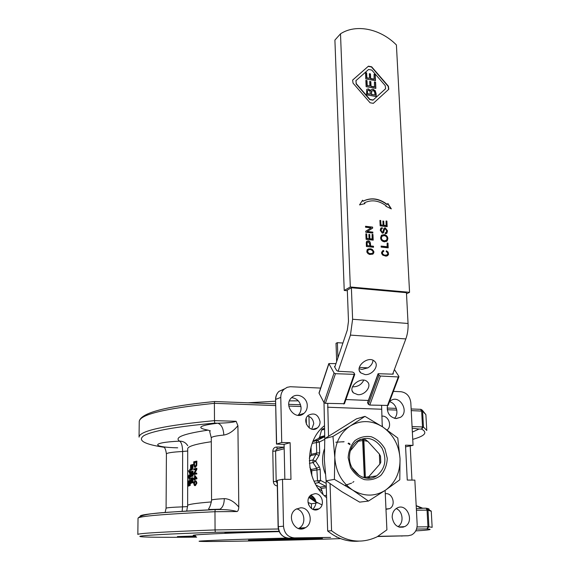 <?xml version="1.0" encoding="UTF-8"?>
<svg xmlns="http://www.w3.org/2000/svg" width="570" height="570" viewBox="0 0 570 570"><rect width="100%" height="100%" fill="white"/><g stroke="black" fill="none" stroke-linecap="round" stroke-linejoin="round"><path stroke-width="0.85" d="M318.124 488.362L321.972 490.941M350.137 444.707L348.063 443.546M343.168 441.942L342.413 441.828M344.964 485.426L351.597 483.125M352.702 482.427L353.856 481.557M349.838 443.738L348.484 443.061M344.116 441.707L335.83 442.227M344.786 485.398L347.301 485.034M373.977 477.211L374.355 476.214M319.001 438.159L318.53 438.458M368.391 478.287L369.873 476.969M367.408 478.259L379.82 464.137L380.774 462.313L380.503 456.2L379.371 454.048L367.785 441.358L365.256 439.506L360.447 439.292M349.453 457.874C349.389 450.728 351.875 445.191 356.913 441.251C366.588 435.879 374.953 438.166 382.021 448.113C387.123 459.406 385.349 468.64 376.706 475.822C365.954 483.424 349.481 472.701 349.453 457.874M348.163 457.739L350.493 467.428C353.934 473.292 358.573 477.354 364.401 479.619C370.436 480.46 375.894 479.064 380.774 475.451C384.793 470.72 386.959 465.02 387.279 458.344L384.942 448.847C381.572 443.104 377.041 439.078 371.327 436.77C365.37 435.829 359.919 437.105 354.968 440.596C350.835 445.255 348.569 450.963 348.163 457.739M350.272 425.968C339.977 432.951 334.818 443.467 334.811 457.532C335.737 471.661 341.694 482.519 352.673 490.093C364.052 496.734 374.996 496.755 385.512 490.15C395.487 482.747 400.325 472.216 400.033 458.544C398.964 444.914 393.172 434.376 382.662 426.916C371.747 420.19 360.953 419.876 350.272 425.968L364.964 416.364L382.662 426.916L397.767 438.017L400.033 458.544L399.791 479.776L385.512 490.15L368.441 501.066L352.673 490.093L334.391 479.37L334.811 457.532L332.958 436.413L350.272 425.968M364.964 416.364L356.407 418.865L324.8 438.608L324.366 459.855L326.126 480.831L341.829 491.696L359.656 502.134L368.441 501.066M326.126 480.831L334.391 479.37M324.8 438.608L332.958 436.413M359.67 439.627L350.329 450.849M364.351 477.788L362.655 440.539L358.786 441.151M362.655 440.539L362.933 439.933L363.874 440.567L365.363 477.304L364.693 477.874M367.785 441.358L363.874 440.567M352.125 467.792L359.335 475.636M382.256 426.652L381.601 405.512M327.736 403.425L328.519 436.121M330.051 483.716L331.569 530.727C346.282 542.063 361.458 544.094 377.098 536.819L386.902 529.836L385.128 490.407M325.306 473.798C322.014 465.555 321.687 457.368 324.323 449.238M324.715 436.456L318.623 438.416L319.635 437.126L321.516 430.136L322.214 429.053L323.254 428.676M311.042 446.809L311.256 454.34L309.303 458.244M309.823 467.208L311.719 470.756L311.854 475.758M316.015 485.041L320.076 487.143L321.181 488.49L323.097 494.418M326.232 497.339L326.617 497.368M318.623 438.416L313.008 441.23M324.786 438.829L324.009 402.62M358.758 541.144C347.508 542.056 337.148 538.664 327.672 530.984L326.097 480.617M314.141 428.897L313.457 429.345M309.995 495.993L315.737 500.716M315.459 428.505L314.312 429.274M310.771 495.237L315.196 499.17M321.9 504.856L315.31 501.5L309.339 496.833M334.761 367.158L335.132 366.061L334.469 366.653L336.706 370.564L338.117 371.277L352.509 372.039L353.92 372.744L354.761 374.355L335.466 373.699L334.048 372.98L328.826 363.56L335.958 363.61M359.171 368.754L361.914 369.417L367.871 367.864L359.378 367.394M367.657 402.527L368.384 404.351L369.766 405.056L388.077 405.448L398.915 376.734M394.404 369.538L398.857 376.357L398.295 376.955L380.411 376.029L379 375.324L378.109 373.713L392.673 374.162L393.321 373.884L393.022 373.229M319.236 392.709L319.058 393.25L324.009 402.612L325.392 403.332L344.451 403.717L354.74 374.419M352.524 386.759L353.315 386.83C358.174 386.645 361.644 384.422 363.731 380.176M336.656 361.558L336.022 343.304L337.383 342.67L337.917 357.817M337.383 342.67L342.919 343.033M392.673 374.162L405.833 338.929C407.557 334.155 408.298 329.004 408.056 323.475L406.446 292.681L351.384 287.75L352.609 319.264L350.443 335.11L338.117 371.277M351.384 287.75L347.308 290.059L348.491 321.323L347.301 330.059L335.132 366.061M327.672 530.984L331.569 530.727M367.871 367.864C371.049 365.862 372.751 363.332 372.994 360.276M365.057 374.59L360.717 372.844C354.134 367.037 368.469 355.053 374.561 361.309C379.599 365.463 372.488 375.317 365.057 374.59M357.875 394.689L353.4 392.858C347.144 387.001 361.658 375.552 367.401 381.843C372.096 385.968 365.106 395.324 357.875 394.689M281.73 442.505L290.123 442.691L284.088 444.393L276.471 444.073L281.73 442.505L280.775 397.39C280.768 394.134 281.837 391.44 283.995 389.303L287.18 387.308L290.351 386.724L320.639 388.077M290.123 442.691L290.971 479.356L282.506 479.306L277.191 480.396L278.11 526.68C278.416 531.568 280.604 535.08 284.687 537.211M330.557 537.41L294.462 537.895C287.964 537.296 284.309 533.399 283.504 526.21L282.506 479.306M336.357 537.111L336.343 536.733M393.386 391.376L400.945 391.718C406.638 392.609 409.937 396.264 410.82 402.676L413.043 445.341L405.505 445.184L407.258 480.061L414.853 480.111L417.162 524.372C417.212 529.338 415.33 532.872 411.526 534.959L408.127 535.764L378.031 536.327M326.631 497.674C304.658 480.638 303.817 441.472 324.38 425.79M315.018 493.684C322.221 493.299 325.335 505.305 318.922 508.86C311.17 514.183 303.361 499.641 311.363 494.803L315.018 493.684M300.618 507.806C310.123 507.236 314.049 523.075 305.492 527.656C295.281 534.425 285.42 515.487 295.901 509.245L300.618 507.806M385.277 493.741C392.609 492.316 396.414 505.391 389.595 508.654L385.976 509.324M392.189 517.375C392.16 513.114 393.735 510.029 396.927 508.105C406.859 502.255 415.081 521.942 404.643 526.623C397.903 528.447 393.756 525.362 392.189 517.375M381.786 416.171C388.298 415.145 392.516 426.018 387.123 429.958M389.438 401.829L390.55 400.824C399.2 393.87 409.851 411.348 400.589 417.283L396.15 418.594C389.666 417.24 386.752 412.958 387.415 405.74L398.295 376.955M320.069 421.757C320.091 424.337 319.186 426.396 317.369 427.935C310.5 433.934 301.16 420.831 308.356 415.274C314.412 412.367 318.317 414.532 320.069 421.757M307.259 405.648C307.28 408.804 306.204 411.362 304.024 413.321C295.438 421.351 282.777 405.056 291.762 397.518C297.191 392.089 307.373 397.475 307.259 405.648M374.077 74.471L375.01 74.642L375.288 80.648M369.339 73.929L370.279 74.1L370.493 78.689L374.091 79.344L374.062 74.235L375.21 74.449L375.502 80.691L365.776 78.924L365.491 72.661L366.645 72.874L366.873 77.798L369.538 78.29L369.332 73.694L370.479 73.908L370.692 78.496L374.298 79.152M365.505 72.896L366.446 73.067L366.674 77.99L369.538 78.29M374.44 82.165L375.374 82.337L375.659 88.371M369.695 81.638L370.635 81.809L370.849 86.419L374.454 87.06L374.426 81.938L375.573 82.144L375.872 88.407L366.125 86.676L365.84 80.384L366.995 80.591L367.222 85.543L369.894 86.02L369.681 81.41L370.835 81.617L371.049 86.227L374.661 86.868M365.847 80.612L366.795 80.783L367.023 85.735L369.894 86.02M367.493 90.751L367.543 93.701L370.4 94.2L369.937 91.079L368.655 90.295L367.65 90.63M367.451 90.815L367.543 93.701M367.337 93.886L370.4 94.2M371.754 90.894L371.483 94.392L375.089 95.019L374.519 91.585L373.065 90.609L371.59 91.15M371.384 91.343L371.483 94.392M371.284 94.577L375.089 95.019M371.07 89.704L372.744 89.39L374.989 90.822L375.915 93.85L376.043 96.515M366.852 89.276L368.206 89.055L370.407 90.844L370.949 89.861L372.944 89.205L375.195 90.637L376.115 93.665L376.257 96.551L366.489 94.848L366.774 89.383L368.405 88.87L370.607 90.659M386.089 221.146L386.688 221.224L386.952 226.661M382.905 221.217L383.51 221.288L383.71 225.449L386.089 225.727L386.075 220.982L386.902 221.082L387.173 226.682L380.169 225.855L379.912 220.412L380.739 220.512L380.952 224.958L383.097 225.207L382.897 221.046L383.724 221.146L383.924 225.307L386.303 225.592M379.919 220.576L380.532 220.654L380.739 225.093L383.097 225.207M384.173 228.107L385.049 227.971L387.279 230.993L386.424 233.579M381.487 228.919L380.86 230.48L381.993 232.346L382.563 232.175M380.995 228.029L382.007 227.836L382.107 228.67M384.764 228.983L383.111 233.052M385.178 232.973L385.897 232.695M385.277 233.8L385.156 232.845L386.218 232.46L386.667 230.807L385.391 228.798L384.444 229.567L383.489 232.76L382.32 233.18L380.254 230.294L380.789 228.221L382.221 227.694L382.335 228.656L381.387 229.012L381.074 230.344L382.206 232.211L382.812 231.997L383.995 228.278L385.263 227.829L387.493 230.857L386.902 233.208L385.277 233.8M369.752 245.841L369.659 243.867L368.284 241.922L367.137 242.67L367.194 245.563L369.752 245.841L367.194 245.563M367.443 242.143L366.93 242.806L366.987 245.698M366.895 241.203L367.999 241.01C369.324 241.032 370.087 242.065 370.293 244.103L370.379 246.069L373.272 246.383L373.314 247.238M373.528 247.259L366.396 246.489L366.289 242.442L366.702 241.381L368.213 240.875C369.531 240.903 370.293 241.929 370.507 243.974L370.593 245.934L373.485 246.247L373.528 247.259M385.227 85.621L371.79 70.074L368.576 69.476L355.894 80.705L356.321 83.733L369.944 99.422L373.179 99.985L385.612 88.678L385.227 85.621M356.043 80.52L356.122 83.925L369.738 99.615L372.98 100.17L385.391 88.927M352.737 79.971L368.227 66.376L371.441 66.975L388.199 86.383L388.59 89.44L373.314 103.355M370.094 102.778L353.044 83.149L352.616 80.128L368.427 66.177L371.64 66.783L388.405 86.198L388.797 89.248L373.336 103.334L370.094 102.778M387.757 203.69L390.899 208.684M362.42 200.448L362.99 201.253C370.899 197.405 378.9 198.51 387.016 204.552L387.921 203.469L391.334 208.891L385.847 206.262L386.168 205.834C378.829 200.419 371.576 199.422 364.422 202.835L364.971 203.618L359.542 204.887L362.57 200.22L363.197 201.103C371.106 197.256 379.114 198.36 387.23 204.409M364.422 202.835L364.707 203.675M369.545 249.525L367.771 250.394L367.864 252.382L369.723 253.65L372.367 253.379L373.051 252.46L372.759 250.921L370.899 249.667L369.545 249.525M367.771 250.394L368.234 249.938M367.358 250.971L367.614 251.883M367.401 252.011L367.864 252.382M367.65 252.51L368.384 252.966M368.177 253.094L368.911 253.294M368.697 253.422L369.723 253.65M369.51 253.778L371.084 253.792M370.87 253.921L371.868 253.6M371.661 253.728L372.367 253.379M367.678 249.268L370.778 248.99L372.459 249.852L373.578 251.448L373.642 252.881L372.73 254.177M372.459 249.852L373.785 251.32L373.849 252.752L372.873 254.12L369.638 254.469L367.942 253.6L366.824 252.011L367.094 249.838L368.42 248.919L370.984 248.855L372.666 249.717M372.125 234.519L372.744 234.584L372.994 240.105M368.89 234.605L369.51 234.676L369.695 238.894L372.117 239.158L372.117 234.356L372.951 234.448L373.207 240.127L366.09 239.336L365.847 233.814L366.688 233.914L366.888 238.417L369.068 238.659L368.883 234.441L369.723 234.541L369.909 238.759L372.324 239.03M365.855 233.978L366.482 234.049L366.681 238.552L369.068 238.659M365.534 226.44L372.623 227.102L372.673 228.128L367.066 231.612L372.637 232.254L372.673 233.052M372.417 227.245L372.459 228.264M372.637 232.254L372.894 233.073L365.783 232.261L365.741 231.228L371.141 227.886L365.562 227.231L365.527 226.276L372.623 227.102M367.272 231.477L372.851 232.111M365.741 231.228L371.141 227.886M386.375 250.957L388.305 253.037L388.37 254.448L387.479 255.731M383.047 251.534L382.164 252.553L382.214 253.586L383.503 254.975L385.648 255.474L387.6 254.469L387.75 252.994L386.132 251.434L386.474 250.757L388.12 252.104L388.59 254.32L387.628 255.673L386.018 256.179L382.762 255.161L381.651 253.586L381.587 252.168L383.46 250.437L383.867 251.192L382.377 252.424L382.67 253.949L384.522 255.203L387.123 254.94M382.491 250.878L383.247 250.565L383.639 251.285M387.151 243.183L387.757 243.248L387.978 247.829M381.123 246.233L387.108 246.888L387.144 243.027L387.971 243.119L388.199 247.857L381.159 247.088L381.116 246.083L387.322 246.76M382.185 236.016L381.188 238.018C381.195 239.585 382.214 240.561 384.258 240.946L386.032 240.59M384.472 240.818L386.538 240.191L387.073 238.538C386.959 236.921 385.968 235.952 384.123 235.631L381.921 236.251L381.401 237.889C381.408 239.45 382.427 240.426 384.472 240.818L384.258 240.946M381.743 235.096L383.867 234.74C386.182 235.182 387.443 236.522 387.657 238.752L386.489 241.495M384.508 241.851C382.092 241.431 380.789 240.084 380.603 237.804L381.344 235.446L384.08 234.605C386.396 235.047 387.657 236.386 387.871 238.623L387.108 241.003L384.508 241.851M340.504 33.822C356.093 23.598 380.482 28.785 396.406 44.952L409.559 292.303L350.315 286.981L340.504 33.822L334.904 40.078L344.223 290.443L347.329 290.721M406.503 293.821L409.559 292.303M344.223 290.443L350.315 286.981M364.458 477.817L362.933 439.933M365.363 477.304L369.246 476.627M362.107 477.054L364.137 477.297M379.82 464.137L379.371 454.048M188.485 486.089L188.492 480.88L189.831 480.368L189.824 485.448L189.646 481.358L189.204 481.515L189.197 485.391L189.041 481.572L188.62 481.743L188.485 486.089L189.012 486.032L188.62 486.032M189.041 481.728L189.012 486.032M189.012 481.743L188.62 481.743M189.646 481.493L189.589 485.391L189.041 485.448M189.589 485.391L189.197 485.391M189.589 481.515L189.204 481.515M189.831 480.368L190.216 480.368L190.216 485.448L189.646 485.505M190.216 485.448L189.824 485.448M195.075 481.849L196.037 482.127L196.251 483.054L195.075 484.692L194.406 484.643L193.978 483.474L195.075 481.849L194.356 483.481L194.954 484.707M193.978 481.857L195.075 480.945L195.795 481.009L196.557 483.018L195.075 485.59L194.398 485.533L193.722 483.524L193.978 481.857M195.56 480.93L196.166 481.016L196.928 483.018L195.446 485.597L194.99 485.604M196.173 462.256L194.057 462.648L196.173 462.17L196.116 464.885L195.104 466.353L194.242 465.84L194.057 462.648M194.427 462.655L194.612 465.847L194.242 465.84M194.612 465.847L195.09 466.353M193.757 464.336L193.75 461.793L196.522 461.159L196.272 465.954L195.097 467.315L194.577 467.265L193.757 464.336M195.467 467.322L196.272 465.954M196.522 461.159L196.892 461.166L196.636 465.961M193.757 469.794L193.757 468.896L196.529 468.312L196.529 469.274L194.313 473.456L196.536 473.014L196.536 473.912L193.757 474.468L193.757 473.513L195.895 469.331L193.757 469.794L195.845 469.424M196.536 473.014L196.907 473.919L193.757 474.468M196.907 473.919L196.536 473.912M196.529 468.312L196.899 468.319L196.529 469.274M196.899 469.281L194.733 473.364M195.054 476.663L195.054 478.216M194.684 478.294L194.684 476.064L195.959 478.052L194.684 478.294M193.757 479.349L193.757 478.479L194.377 478.351L194.684 475.209L196.543 478.821L194.684 479.163L194.684 480.125L194.384 479.22L193.757 479.349L194.384 479.306M194.684 475.209L196.907 478.109L196.907 478.828L195.054 479.171L195.061 480.125L194.384 480.182M195.061 480.125L194.684 480.125M195.054 479.171L194.684 479.163M196.907 478.828L196.543 478.821M196.907 478.109L196.543 478.102M192.368 465.612L191.712 465.683L192.368 465.498L192.026 468.711L191.712 465.683M192.09 465.69L192.197 468.526M191.47 465.875L190.8 465.968L191.47 465.754L191.128 469.267L190.8 465.968M191.185 465.968L191.292 469.06M190.58 467.778L190.587 465.113L192.632 464.493L192.061 469.616L191.613 468.754L190.979 470.2L190.58 467.778M191.876 469.552L191.406 470.229M192.632 464.493L193.009 464.5L193.009 467.136L192.354 469.616M190.58 476.926L190.58 471.689L192.632 471.112L192.632 476.221L192.368 472.117L191.705 472.288L191.705 476.192L191.463 472.359L190.8 472.551L190.58 476.926L191.185 476.862L190.793 476.862M191.463 472.473L191.185 476.862M191.185 472.551L190.8 472.551M192.368 472.216L192.083 476.192L191.456 476.256M192.083 476.192L191.705 476.192M192.083 472.295L191.705 472.288M192.632 471.112L193.016 471.119L193.016 476.228L192.368 476.285M193.016 476.228L192.632 476.221M190.58 483.481L190.58 478.23L192.632 477.689L192.639 482.819L192.368 478.693L191.705 478.857L191.705 482.769L191.456 478.914L190.793 479.099L190.58 483.481L191.178 483.424L190.793 483.424M191.456 479.021L191.178 483.424M191.178 479.099L190.793 479.099M192.368 478.786L192.083 482.769L191.456 482.826M192.083 482.769L191.705 482.769M192.083 478.857L191.705 478.857M192.632 477.689L193.016 477.696L193.016 482.819L192.368 482.876M193.016 482.819L192.639 482.819M189.632 472.687L189.817 469.203L189.81 473.72L188.499 470.749L189.632 472.687M188.891 470.877L189.632 471.582M189.817 469.203L190.202 469.203L190.202 473.72L189.667 473.777M190.202 473.72L189.81 473.72M189.34 478.38L189.326 475.629L189.34 478.38M189.554 475.879L189.511 478.137M188.478 477.197L188.763 475.109L189.062 478.579L189.482 474.774L189.839 476.755L189.126 479.413L188.478 477.197M189.675 474.774L190.223 476.755L189.254 479.413M297.982 415.316C300.069 413.385 301.103 410.892 301.081 407.842C300.369 401.814 297.212 398.416 291.612 397.661M311.762 429.153L313.721 423.717C313.322 419.648 311.298 417.062 307.636 415.979M394.433 418.344C399.47 413.692 396.264 402.983 389.495 401.772M382.499 426.809L382.114 423.56M397.981 526.659C404.216 523.011 402.976 511.098 396.143 508.582M385.769 504.621L385.562 500.04M298.466 528.525L299.15 528.148C306.617 524.151 304.751 510.528 296.557 508.853M312.852 509.352C317.469 503.88 316.834 499.128 310.956 495.088M278.374 528.996L215.068 529.936L214.968 511.71L237.049 511.547C238.068 511.126 238.652 509.63 238.794 507.043L237.911 425.647L236.108 421.287C233.173 422.669 223.084 423.082 217.818 423.211C199.065 425.505 195.816 427.814 208.071 430.136L210.408 430.899M236.108 421.287L214.484 420.639L214.391 403.318L275.702 405.591M311.512 508.611L311.377 503.78L308.007 502.505M311.377 503.78L315.994 503.175M317.091 503.032L308.947 497.489M413.043 445.341L405.584 446.83M284.85 479.32L284.088 444.393M238.794 507.043C234.227 501.6 229.397 498.793 224.302 498.636C224.174 504.037 222.713 507.557 219.935 509.195L218.716 509.516M217.427 509.566L221.132 509.544C227.822 509.673 233.13 510.342 237.049 511.547M412.352 432.103L419.007 429.032L412.153 428.163M416.185 505.633L422.662 508.184M416.342 508.675L423.382 508.219M211.556 500.118L211.278 437.945C211.42 436.82 215.61 435.858 223.825 435.053C223.433 428.462 221.431 424.515 217.818 423.211L214.712 423.118L214.484 420.639C164.452 425.398 139.308 430.892 139.052 437.119M223.825 435.053C228.841 434.205 233.536 431.07 237.911 425.647M218.346 509.516L215.182 509.537L214.968 511.71C163.868 514.09 138.218 516.27 138.033 518.258L137.833 534.404M416.421 510.214L427.051 510.136L427.956 526.766L427.03 528.917L428.925 526.766L417.041 526.929M137.833 534.453C138.004 533.335 163.747 531.831 215.068 529.936L215.303 532.273L279.079 531.261M423.253 508.184L426.146 508.198L427.051 510.136L428.013 510.157L427.415 508.782L425.982 508.162M195.154 535.622C183.789 535.023 223.077 533.021 279.236 531.618M195.888 536.37L177.398 536.584L195.496 535.971M244.958 532.002L254.74 532.052C255.624 532.416 224.502 533.142 224.879 532.75L244.958 532.002M419.007 429.032L421.608 429.11L423.46 426.994L412.067 426.559M411.234 410.614L422.591 411.141L422.249 410.122L420.817 409.303M214.598 401.515L214.391 403.318C164.566 408.519 139.515 414.625 139.244 421.643L139.052 436.848M248.085 402.791L275.616 401.187M289.46 400.881L298.288 400.845M300.041 538.472L322.413 538.337C324.23 538.871 247.85 540.738 248.449 540.139L300.041 538.472M336.357 537.09L337.041 537.075M340.618 538.629C294.441 540.253 212.168 541.935 200.882 541.407C189.667 541.101 232.111 539.384 287.401 538.073M327.586 407.229L381.472 409.232M324.757 439.32L319.371 442.035L319.692 452.829L319.029 455.416L315.566 461.073L319.371 466.844L320.19 469.466L320.518 480.403L326.183 483.353M321.516 430.136L324.487 429.274M324.686 435.736L319.635 437.126M324.729 437.055L324.138 436.905L317.212 440.425L316.4 442.234L316.721 453.022L311.256 454.34M312.161 443.367L319.371 442.035L317.611 440.218L312.902 441.479M319.692 452.829L316.721 453.022L312.923 459.954L312.994 462.562L316.792 468.326L311.313 469.466M319.029 455.416L316.386 454.311L310.921 455.615M309.403 463.36L312.994 462.562L315.566 461.073L312.923 459.954L309.289 460.781M319.371 466.844L316.792 468.326L317.526 480.56L318.772 482.633L325.677 486.224L320.076 487.143M320.19 469.466L311.719 470.756M315.053 483.289L318.772 482.633L320.518 480.403L314.013 481.194M326.261 485.861L325.677 486.224L326.289 486.702M324.309 495.622L326.553 495.294M326.054 497.197L326.61 497.118M326.318 487.664L321.181 488.49M367.607 403.019L378.181 374.027M393.243 373.571L393.036 374.134M354.063 374.661L343.753 404.045M325.392 403.332L335.466 373.699M334.048 372.98L324.009 402.612M319.058 393.25L328.883 363.838M369.766 405.056L380.411 376.029M379 375.324L368.384 404.351M368.355 400.468L345.912 399.549M350.443 335.11L405.833 338.929M408.056 323.475L352.609 319.264M194.356 483.481L193.978 483.474M195.446 485.597L195.075 485.59M196.928 483.018L196.557 483.018M194.427 464.158L194.057 464.151M196.849 464.885L196.486 464.871M196.892 463.609L196.529 463.602M192.09 467.201L191.712 467.193M192.118 468.084L191.734 468.077M191.185 467.714L190.8 467.706M191.192 468.341L190.808 468.333M191.506 470.229L191.128 470.222M192.439 469.616L192.061 469.616M193.009 467.136L192.632 467.129M189.418 477.14L189.033 477.14M189.518 479.413L189.126 479.413M190.223 476.755L189.839 476.755M187.651 505.483L187.708 448.875C187.559 446.445 195.417 444.059 211.292 441.714M211.42 501.928C195.417 503.224 187.494 504.443 187.651 505.569L186.725 511.055M284.152 447.158L276.678 447.015L277.369 448.939M284.181 448.718L275.574 451.055L272.788 451.233L273.365 481.586L276.172 481.443L275.574 451.055L276.35 449.338L277.782 448.946M276.678 447.015C274.277 447.222 272.98 448.633 272.788 451.233M277.248 483.36L276.172 481.443L277.205 481.237M273.365 481.586C273.636 484.165 274.947 485.619 277.305 485.968M403.303 527.136L399.499 527.193M303.219 528.625L299.072 528.682M420.553 409.317L421.643 411.006L422.512 426.873L421.608 429.11C427.885 432.573 424.921 435.986 412.73 439.356M288.819 406.075L300.967 406.531M387.244 409.73L396.791 410.079M306.24 418.387L306.396 424.28M308.527 502.811L308.577 504.849M309.275 427.999L308.954 416.399M330.586 537.41L289.09 538.194C282.684 537.603 279.072 533.755 278.281 526.659L278.11 526.68M283.504 526.21L278.281 526.659L277.355 480.332M289.111 538.194L294.462 537.895M276.628 443.973L275.581 399.527C275.567 396.264 276.692 393.557 278.944 391.398L284.473 388.882M280.775 397.39L275.738 399.392C275.738 396.171 276.799 393.507 278.944 391.398L283.995 389.303M402.149 536.049L401.643 536.071M408.127 535.764L377.661 536.527M224.302 498.636C215.959 499.12 211.712 499.626 211.556 500.154C210.907 504.236 209.924 507.115 208.613 508.775C209.71 509.566 207.067 509.601 219.935 509.195L221.132 509.544L215.125 509.58C170.231 512.345 142.728 512.352 138.033 518.187M187.737 445.712C185.87 442.683 183.148 441.166 179.571 441.144C181.452 442.291 182.478 445.747 182.642 451.497L187.708 451.02M208.071 430.136C183.561 433.784 174.064 437.454 179.571 441.144C150.416 442.484 151.022 447.201 177.698 447.828M187.594 506.573L182.521 506.858L182.151 511.34M166.084 508.212L166.412 453.969C166.882 452.886 172.297 452.06 182.642 451.497L182.521 506.858C172.04 507.257 166.561 507.713 166.084 508.226L165.093 512.558M164.801 447.393C144.288 444.344 137.277 440.453 143.761 435.729C152.397 430.863 176.045 426.659 214.712 423.118M416.52 529.081L427.03 528.917C433.506 529.38 429.737 530.043 415.722 530.905M432.16 527.343L428.925 526.766L428.013 510.157L431.255 511.269M196.664 537.154C163.063 537.496 139.607 537.275 139.828 536.391C140.191 535.508 167.58 533.905 215.303 532.273M215.161 509.537C158.104 512.345 133.608 514.817 141.674 516.954M427.058 510.243C429.994 509.537 429.866 508.882 426.666 508.29M426.788 430.478L423.46 426.994L422.591 411.141L425.89 414.639L425.925 415.281M139.237 421.43C140.648 412.944 165.742 406.31 214.519 401.536C189.995 403.916 171.292 406.83 158.417 410.257M368.626 477.183L376.706 475.822M322.214 429.053L324.458 428.398M318.915 438.23L324.237 436.891L317.212 440.425L312.852 441.6M378.109 373.713L367.536 402.705M328.826 363.56L319.008 392.965M352.217 390.806L353.4 392.858M359.399 370.65L360.717 372.844M194.406 484.643L194.783 484.65M195.795 481.009L196.166 481.016M194.627 466.31L194.997 466.317M188.805 470.884L189.19 470.877M189.482 474.774L189.867 474.774M304.024 413.321L298.131 415.33M317.369 427.935L312.723 429.317M400.589 417.283L395.815 418.572M404.643 526.623L398.843 527.001M389.595 508.654L385.961 509.024M305.492 527.656L299.15 528.148M318.922 508.86L313.308 509.523M277.284 448.904L284.152 447.194M276.471 444.066L275.581 399.527M432.146 527.257L431.248 511.091L426.146 508.198L421.308 508.233L416.185 505.711M166.412 453.934C166.02 450.991 165.393 448.904 164.545 447.664M211.278 437.867L209.653 431.376M411.953 480.09L410.201 445.954M426.752 430.094L425.89 414.639L422.249 410.122L420.881 409.331L411.148 408.961M214.519 401.522L275.666 403.838M288.741 404.33L300.554 404.778M387.13 408.049L396.371 408.398"/></g></svg>

